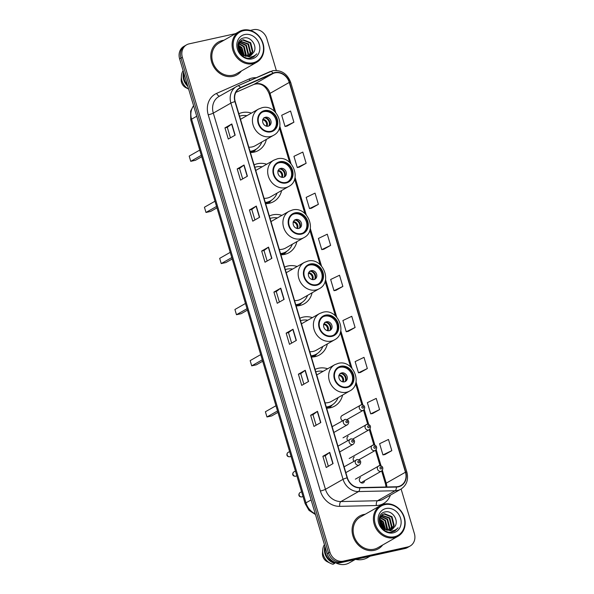 <?xml version="1.0" encoding="UTF-8"?>
<svg xmlns="http://www.w3.org/2000/svg" width="594" height="594" viewBox="0 0 594 594"><rect width="100%" height="100%" fill="white"/><g stroke="black" fill="none" stroke-linecap="round" stroke-linejoin="round"><path stroke-width="0.89" d="M327.636 368.755A20.82 17.991 60.4 0 0 318.473 368.235A20.82 17.991 60.4 0 0 315.065 369.401M326.626 408.182A20.82 17.991 60.4 0 0 330.264 407.796A20.82 17.991 60.4 0 0 334.667 406.11A20.82 17.991 60.4 0 0 342.597 395.047M312.399 317.627A20.82 17.991 60.4 0 0 303.23 317.107A20.82 17.991 60.4 0 0 299.822 318.273M311.382 357.046A20.82 17.991 60.4 0 0 315.02 356.667A20.82 17.991 60.4 0 0 319.423 354.982A20.82 17.991 60.4 0 0 327.353 343.911M297.156 266.498A20.82 17.991 60.4 0 0 287.986 265.971A20.82 17.991 60.4 0 0 284.578 267.144M296.139 305.917A20.82 17.991 60.4 0 0 299.784 305.531A20.82 17.991 60.4 0 0 304.18 303.846A20.82 17.991 60.4 0 0 312.11 292.783M281.912 215.362A20.82 17.991 60.4 0 0 272.743 214.842A20.82 17.991 60.4 0 0 269.334 216.016M280.895 254.789A20.82 17.991 60.4 0 0 284.541 254.403A20.82 17.991 60.4 0 0 288.936 252.717A20.82 17.991 60.4 0 0 296.866 241.654M266.669 164.234A20.82 17.991 60.4 0 0 257.499 163.714A20.82 17.991 60.4 0 0 254.091 164.88M265.652 203.66A20.82 17.991 60.4 0 0 269.297 203.274A20.82 17.991 60.4 0 0 273.693 201.589A20.82 17.991 60.4 0 0 281.623 190.526M251.425 113.105A20.82 17.991 60.4 0 0 242.263 112.585A20.82 17.991 60.4 0 0 238.855 113.751M250.408 152.524A20.82 17.991 60.4 0 0 254.054 152.146A20.82 17.991 60.4 0 0 258.449 150.46A20.82 17.991 60.4 0 0 266.379 139.39M342.634 415.377A2.948 2.547 60.4 0 0 342.018 415.614A2.948 2.547 60.4 0 0 340.845 418.169A2.948 2.547 60.4 0 0 342.597 420.73M348.181 436.286A2.948 2.547 60.4 0 0 347.75 440.585M354.343 456.964A2.948 2.547 60.4 0 0 353.913 461.256M360.506 477.643A2.948 2.547 60.4 0 0 359.578 481.118A2.948 2.547 60.4 0 0 362.8 482.996A2.948 2.547 60.4 0 0 363.417 482.759A2.948 2.547 60.4 0 0 364.612 480.687M235.551 33.643L189.085 43.867A11.783 10.187 60.4 0 0 186.598 44.825L183.843 46.391A11.783 10.187 60.4 0 0 179.618 58.843L327.146 553.727A11.783 10.187 60.4 0 0 340.54 562.711L404.915 548.537A11.783 10.187 60.4 0 0 407.402 547.586L408.783 546.799A11.783 10.187 60.4 0 1 406.289 547.757A11.783 10.187 60.4 0 0 408.783 546.799L410.157 546.02A11.783 10.187 60.4 0 0 414.382 533.568L401.106 489.025M185.217 45.604A11.783 10.187 60.4 0 0 180.992 58.064L328.519 552.947A11.783 10.187 60.4 0 0 341.914 561.924L406.289 547.757L341.914 561.924A11.783 10.187 60.4 0 1 328.519 552.947L180.992 58.064A11.783 10.187 60.4 0 1 185.217 45.604M222.386 40.518A18.852 16.298 60.4 0 0 218.399 42.048A18.852 16.298 60.4 0 0 212.466 64.278A18.852 16.298 60.4 0 0 233.063 76.344A18.852 16.298 60.4 0 0 237.051 74.822A18.852 16.298 60.4 0 0 241.394 70.99A18.852 16.298 60.4 0 1 237.051 74.822A18.852 16.298 60.4 0 1 233.063 76.344A18.852 16.298 60.4 0 1 212.466 64.278A18.852 16.298 60.4 0 1 218.399 42.048A18.852 16.298 60.4 0 1 222.386 40.518A18.852 16.298 60.4 0 1 223.908 40.266A18.852 16.298 60.4 0 0 222.386 40.518M363.684 514.501A18.852 16.298 60.4 0 0 359.697 516.03A18.852 16.298 60.4 0 0 353.764 538.268A18.852 16.298 60.4 0 0 374.361 550.326A18.852 16.298 60.4 0 0 378.348 548.804A18.852 16.298 60.4 0 0 382.692 544.973A18.852 16.298 60.4 0 1 378.348 548.804L378.348 548.804A18.852 16.298 60.4 0 1 374.361 550.326A18.852 16.298 60.4 0 1 353.764 538.268A18.852 16.298 60.4 0 1 359.697 516.03A18.852 16.298 60.4 0 1 363.684 514.501A18.852 16.298 60.4 0 1 365.213 514.248A18.852 16.298 60.4 0 0 363.684 514.501M274.963 72.862A12.571 10.863 -119.6 0 1 289.256 82.44L405.457 472.223A12.571 10.863 -119.6 0 1 400.943 485.513A12.571 10.863 -119.6 0 1 396.369 486.761L359.741 487.585A12.571 10.863 -119.6 0 1 347.371 477.776L235.217 101.574A12.571 10.863 -119.6 0 1 239.731 88.283A12.571 10.863 -119.6 0 1 240.577 87.86L273.158 73.448A12.571 10.863 -119.6 0 1 274.963 72.862M274.874 72.557A12.882 11.138 60.4 0 0 273.025 73.166L240.444 87.57A12.882 11.138 60.4 0 0 234.949 101.626L347.104 477.836A12.882 11.138 60.4 0 0 359.786 487.889L396.406 487.065A12.882 11.138 60.4 0 0 405.724 472.163L289.523 82.38A12.882 11.138 60.4 0 0 274.874 72.557M384.934 454.536L391.81 450.653L388.476 439.456L379.611 443.711L382.944 454.907L385.009 454.521M372.698 413.483L379.573 409.6L376.24 398.403L367.367 402.658L370.708 413.855L372.772 413.469M360.461 372.431L367.337 368.547L363.996 357.35L355.13 361.605L358.472 372.802L360.536 372.416M348.218 331.378L355.093 327.494L351.759 316.298L342.894 320.545L346.228 331.742L348.299 331.363M287.028 126.106L293.904 122.223L290.563 111.026L281.697 115.281L285.038 126.477L287.102 126.091M299.265 167.159L306.14 163.276L302.806 152.079L293.941 156.333L297.275 167.53L299.339 167.144M311.501 208.212L318.384 204.329L315.043 193.132L306.177 197.386L309.511 208.583L311.583 208.197M323.745 249.265L330.62 245.381L327.279 234.192L318.414 238.439L321.755 249.636L323.819 249.257M335.981 290.325L342.857 286.442L339.523 275.245L330.658 279.492L333.991 290.689L336.056 290.31M186.598 44.825A11.783 10.187 60.4 0 0 182.365 57.284L329.893 552.16A11.783 10.187 60.4 0 0 343.287 561.144L407.662 546.977A11.783 10.187 60.4 0 0 410.157 546.02M276.314 70.419L266.854 38.684A11.783 10.187 60.4 0 0 253.46 29.7L250.274 30.398M308.59 381.474L301.722 385.387L298.388 374.19L305.257 370.277L308.59 381.474M320.834 422.527L313.966 426.44L310.625 415.243L317.493 411.33L320.834 422.527M333.071 463.58L326.203 467.493L322.861 456.296L329.737 452.383L333.071 463.58M271.881 258.316L265.006 262.221L261.672 251.024L268.54 247.119L271.881 258.316M259.637 217.263L252.769 221.168L249.435 209.972L256.304 206.066L259.637 217.263M247.401 176.21L240.533 180.116L237.192 168.919L244.06 165.013L247.401 176.21M235.165 135.157L228.296 139.063L224.955 127.866L231.823 123.96L235.165 135.157M296.354 340.421L289.486 344.327L286.145 333.137L293.02 329.224L296.354 340.421M284.118 299.369L277.25 303.274L273.908 292.077L280.776 288.172L284.118 299.369M273.908 292.077L276.262 291.565M279.388 302.056L276.255 291.55L280.583 288.298A3.141 0.408 -16.6 0 1 280.776 288.172M286.145 333.137L288.498 332.618L292.82 329.351A3.141 0.408 -16.6 0 1 293.02 329.224M224.955 127.866L227.302 127.346L231.63 124.087A3.141 0.408 -16.6 0 1 231.823 123.96M237.192 168.919L239.545 168.399L243.867 165.139A3.141 0.408 -16.6 0 1 244.06 165.013M249.435 209.972L251.782 209.459L256.103 206.192A3.141 0.408 -16.6 0 1 256.304 206.066M261.672 251.024L264.018 250.512M267.151 261.004L264.018 250.497L268.339 247.245A3.141 0.408 -16.6 0 1 268.54 247.119M322.861 456.296L325.215 455.776L329.536 452.517A3.141 0.408 -16.6 0 1 329.737 452.383M310.625 415.243L312.979 414.723L317.3 411.456A3.141 0.408 -16.6 0 1 317.493 411.33M298.388 374.19L300.735 373.671L305.056 370.404A3.141 0.408 -16.6 0 1 305.257 370.277M342.857 286.442L333.991 290.689M330.62 245.381L321.755 249.636M318.384 204.329L309.511 208.583M306.14 163.276L297.275 167.53M293.904 122.223L285.038 126.477M355.093 327.494L346.228 331.742M367.337 368.547L358.472 372.802M379.573 409.6L370.708 413.855M391.81 450.653L382.944 454.907M254.908 219.951L251.782 209.444M242.671 178.898L239.538 168.392M230.435 137.845L227.302 127.339M291.624 343.109L288.491 332.603M303.868 384.17L300.735 373.656M316.105 425.222L312.971 414.716M328.341 466.275L325.208 455.769M253.118 62.756A16.892 14.598 60.4 0 0 262.748 43.533A16.892 14.598 60.4 0 0 243.547 30.658A16.892 14.598 60.4 0 0 233.917 49.881A16.892 14.598 60.4 0 0 253.118 62.756M252.992 63.699A17.679 15.273 60.4 0 0 256.727 62.266A17.679 15.273 60.4 0 0 262.296 41.417A17.679 15.273 60.4 0 0 242.983 30.108A17.679 15.273 60.4 0 0 239.248 31.541A17.679 15.273 60.4 0 0 233.68 52.383A17.679 15.273 60.4 0 0 252.992 63.699M239.248 31.541L218.986 43.065A17.679 15.273 60.4 0 0 213.417 63.914A17.679 15.273 60.4 0 0 232.729 75.223A17.679 15.273 60.4 0 0 236.464 73.797L256.727 62.266M240.444 41.135L248.53 43.949L250.683 52.591L248.849 56.178M240.206 41.35L247.988 44.26L250.133 52.903L248.53 56.222M250.067 55.843L252.866 51.351L250.713 42.709L243.25 39.731L241.461 40.399L238.313 45.181L241.186 53.415L243.718 55.242L249.131 56.118L251.002 55.398L253.987 51.953L250.92 55.45M245.931 56.415L240.11 53.148M237.89 44.869L240.919 40.704M241.194 40.563L242.708 40.036L250.163 43.02L252.316 51.663L249.77 55.947M238.261 47.446L239.805 48.916L242.122 54.24M238.402 48.329L241.424 53.646M238.335 45.04L241.988 47.669L244.283 55.532M238.261 45.545L241.439 47.98L243.8 55.287M238.84 43.377L244.171 46.429L246.317 55.071L246.013 56.111M238.684 43.748L243.622 46.74L245.604 56.014M239.56 42.107L246.347 45.189L248.5 53.831L247.505 56.282M239.36 42.397L245.805 45.5L247.958 54.143L247.149 56.267M253.987 51.953C257.492 45.597 250.675 36.42 244.275 37.875C232.536 39.36 238.751 60.417 250.497 58.123L253.519 57.076L256.801 53.809C254.982 55.747 252.74 56.824 250.081 57.046L243.718 55.242M244.706 34.534A12.808 11.071 60.4 0 0 237.4 49.109A12.808 11.071 60.4 0 0 251.96 58.873A12.808 11.071 60.4 0 0 259.266 44.298A12.808 11.071 60.4 0 0 244.706 34.534M184.036 73.671A11.783 10.187 60.4 0 0 187.392 84.927M181.415 75.965L181.177 79.41A7.856 6.786 60.4 0 0 185.774 87.652L188.632 89.1A12.571 10.863 60.4 0 1 181.415 75.965A12.571 10.863 60.4 0 1 183.13 70.634M183.628 72.305A12.571 10.863 60.4 0 0 187.801 86.301M256.801 53.809L253.423 57.135M238.209 46.399L239.917 48.047L242.998 54.841M243.072 55.502L243.117 56.126M238.216 46.042L240.191 47.891L243.317 55.027M243.369 55.65L243.399 56.319M264.731 111.145A10.603 9.162 60.4 0 0 262.489 112.006A10.603 9.162 60.4 0 0 259.147 124.517A10.603 9.162 60.4 0 0 270.738 131.304A10.603 9.162 60.4 0 0 272.98 130.442A10.603 9.162 60.4 0 0 276.314 117.931A10.603 9.162 60.4 0 0 264.731 111.145M272.542 130.673A10.603 9.162 60.4 0 0 275.341 118.161A10.603 9.162 60.4 0 0 263.87 111.635A10.603 9.162 60.4 0 0 262.065 112.266M250.156 151.685A18.577 16.06 60.4 0 0 250.675 151.581A18.577 16.06 60.4 0 0 254.596 150.074L255.457 149.584A18.577 16.06 60.4 0 0 261.857 141.966M250.059 151.336A18.577 16.06 60.4 0 0 251.529 151.091A18.577 16.06 60.4 0 0 255.457 149.584M246.896 115.682A18.577 16.06 60.4 0 0 241.008 115.785A18.577 16.06 60.4 0 0 239.575 116.179M248.819 147.186A15.125 13.068 60.4 0 0 252.094 146.926A15.125 13.068 60.4 0 0 255.294 145.701L273.492 135.343A15.125 13.068 -119.6 0 1 270.3 136.568A15.125 13.068 -119.6 0 1 253.779 126.893A15.125 13.068 -119.6 0 1 258.538 109.058L240.511 119.312M201.299 155.316L190.748 161.323L189.189 156.096L199.747 150.096M190.748 161.323L195.441 160.291L201.722 156.719M265.54 117.233A4.715 4.076 60.4 0 0 264.545 117.619A4.715 4.076 60.4 0 0 263.06 123.173A4.715 4.076 60.4 0 0 268.213 126.188A4.715 4.076 60.4 0 0 269.208 125.809A4.715 4.076 60.4 0 0 270.693 120.248A4.715 4.076 60.4 0 0 265.54 117.233M268.57 126.091A4.715 4.076 60.4 0 0 269.32 120.575A4.715 4.076 60.4 0 0 264.337 117.916A4.715 4.076 60.4 0 0 263.974 118.02M256.348 149.035L253.356 152.161A20.426 17.649 -119.6 0 1 253.215 152.302M268.614 119.535A6.282 5.435 -119.6 0 1 269.639 121.332M264.783 117.85A5.502 4.752 -119.6 0 1 269.127 125.483M263.959 117.753L262.585 119.884M394.416 536.738A16.892 14.598 60.4 0 0 404.046 517.515A16.892 14.598 60.4 0 0 384.845 504.64A16.892 14.598 60.4 0 0 375.215 523.863A16.892 14.598 60.4 0 0 394.416 536.738M394.297 537.681A17.679 15.273 60.4 0 0 398.032 536.248A17.679 15.273 60.4 0 0 403.593 515.399A17.679 15.273 60.4 0 0 384.281 504.091A17.679 15.273 60.4 0 0 380.546 505.524A17.679 15.273 60.4 0 0 374.985 526.366A17.679 15.273 60.4 0 0 394.297 537.681M380.546 505.524L360.283 517.055A17.679 15.273 60.4 0 0 354.722 537.897A17.679 15.273 60.4 0 0 374.034 549.205A17.679 15.273 60.4 0 0 377.762 547.779L398.032 536.248M355.606 559.392A21.213 18.332 60.4 0 0 363.008 559.407A21.213 18.332 60.4 0 0 367.493 557.692L370.107 556.199M334.422 562.065A16.691 14.427 60.4 0 0 345.589 564.3A16.691 14.427 60.4 0 0 349.116 562.949L355.212 559.481M381.742 515.117L389.827 517.931L391.981 526.574L390.147 530.16M381.504 515.332L389.285 518.243L391.439 526.885L389.827 530.204M391.364 529.826L394.164 525.334L392.01 516.691L384.556 513.713L382.766 514.382L379.611 519.163L382.491 527.398L385.016 529.224L390.429 530.1L392.307 529.38L395.285 525.935L392.218 529.432M387.229 530.397L381.415 527.13M379.195 518.852L382.217 514.694M382.499 514.545L384.006 514.018L391.468 517.003L393.614 525.645L391.075 529.93M379.559 521.428L381.103 522.898L383.427 528.222M379.7 522.312L382.729 527.628M379.633 519.022L383.286 521.651L385.588 529.514M379.559 519.527L382.744 521.963L385.098 529.269M380.138 517.359L385.469 520.411L387.622 529.054L387.31 530.093M379.989 517.73L384.927 520.723L386.902 529.996M380.858 516.089L387.652 519.171L389.798 527.814L388.81 530.264M380.665 516.379L387.102 519.483L389.256 528.125L388.454 530.249M395.285 525.935C398.797 519.579 391.981 510.402 385.573 511.857C373.834 513.342 380.049 534.4 391.802 532.105L394.824 531.058L398.099 527.791C396.28 529.729 394.045 530.806 391.387 531.029L385.016 529.224M386.003 508.523A12.808 11.071 60.4 0 0 378.697 523.099A12.808 11.071 60.4 0 0 393.258 532.855A12.808 11.071 60.4 0 0 400.564 518.28A12.808 11.071 60.4 0 0 386.003 508.523M325.334 547.653A11.783 10.187 60.4 0 0 334.548 562.473L334.823 562.318M324.428 544.616A12.571 10.863 60.4 0 0 322.72 549.955L322.483 553.393A7.856 6.786 60.4 0 0 327.071 561.634L330.294 563.261A12.571 10.863 60.4 0 0 333.078 564.263L334.793 563.283L334.548 562.473M322.72 549.955A12.571 10.863 60.4 0 0 330.294 563.261M324.925 546.287A12.571 10.863 60.4 0 0 334.793 563.283M398.099 527.791L394.72 531.118M379.507 520.381L381.222 522.029L384.303 528.823M384.377 529.484L384.415 530.108M379.521 520.025L381.496 521.874L384.615 529.009M384.674 529.633L384.697 530.301M279.974 162.281A10.603 9.162 60.4 0 0 277.732 163.135A10.603 9.162 60.4 0 0 274.391 175.646A10.603 9.162 60.4 0 0 285.981 182.432A10.603 9.162 60.4 0 0 288.224 181.571A10.603 9.162 60.4 0 0 291.557 169.067A10.603 9.162 60.4 0 0 279.974 162.281M287.786 181.801A10.603 9.162 60.4 0 0 290.585 169.29A10.603 9.162 60.4 0 0 279.113 162.763A10.603 9.162 60.4 0 0 277.309 163.395M265.399 202.814A18.577 16.06 60.4 0 0 265.912 202.71A18.577 16.06 60.4 0 0 269.839 201.203L270.701 200.72A18.577 16.06 60.4 0 0 277.094 193.102M265.295 202.465A18.577 16.06 60.4 0 0 266.773 202.22A18.577 16.06 60.4 0 0 270.701 200.72M262.14 166.81A18.577 16.06 60.4 0 0 256.244 166.914A18.577 16.06 60.4 0 0 254.819 167.308M264.063 198.314A15.125 13.068 60.4 0 0 267.337 198.054A15.125 13.068 60.4 0 0 270.537 196.829L288.736 186.479A15.125 13.068 -119.6 0 1 285.543 187.704A15.125 13.068 -119.6 0 1 269.023 178.022A15.125 13.068 -119.6 0 1 273.782 160.187L255.754 170.448M216.543 206.445L205.992 212.452L204.433 207.232L214.983 201.225M205.992 212.452L210.684 211.419L216.959 207.848M280.784 168.362A4.715 4.076 60.4 0 0 279.789 168.748A4.715 4.076 60.4 0 0 278.304 174.309A4.715 4.076 60.4 0 0 283.449 177.324A4.715 4.076 60.4 0 0 284.452 176.938A4.715 4.076 60.4 0 0 285.929 171.384A4.715 4.076 60.4 0 0 280.784 168.362M283.813 177.22A4.715 4.076 60.4 0 0 284.556 171.703A4.715 4.076 60.4 0 0 279.581 169.045A4.715 4.076 60.4 0 0 279.217 169.149M271.592 200.163L268.599 203.289A20.426 17.649 -119.6 0 1 268.458 203.438M283.858 170.664A6.282 5.435 -119.6 0 1 284.882 172.46M280.026 168.978A5.502 4.752 -119.6 0 1 284.37 176.618M279.195 168.889L277.821 171.02M295.218 213.409A10.603 9.162 60.4 0 0 292.976 214.271A10.603 9.162 60.4 0 0 289.634 226.774A10.603 9.162 60.4 0 0 301.225 233.561A10.603 9.162 60.4 0 0 303.467 232.7A10.603 9.162 60.4 0 0 306.801 220.196A10.603 9.162 60.4 0 0 295.218 213.409M303.029 232.937A10.603 9.162 60.4 0 0 305.828 220.419A10.603 9.162 60.4 0 0 294.357 213.899A10.603 9.162 60.4 0 0 292.552 214.523M280.643 253.942A18.577 16.06 60.4 0 0 281.155 253.838A18.577 16.06 60.4 0 0 285.083 252.339L285.944 251.849A18.577 16.06 60.4 0 0 292.337 244.231M280.539 253.601A18.577 16.06 60.4 0 0 282.016 253.348A18.577 16.06 60.4 0 0 285.944 251.849M277.383 217.939A18.577 16.06 60.4 0 0 271.488 218.043A18.577 16.06 60.4 0 0 270.062 218.436M279.306 249.45A15.125 13.068 60.4 0 0 282.581 249.19A15.125 13.068 60.4 0 0 285.773 247.965L303.98 237.607A15.125 13.068 -119.6 0 1 300.787 238.833A15.125 13.068 -119.6 0 1 284.266 229.158A15.125 13.068 -119.6 0 1 289.026 211.316L270.998 221.577M231.786 257.581L221.228 263.588L219.676 258.36L230.227 252.353M221.228 263.588L225.928 262.548L232.202 258.977M296.027 219.498A4.715 4.076 60.4 0 0 295.032 219.877A4.715 4.076 60.4 0 0 293.547 225.438A4.715 4.076 60.4 0 0 298.693 228.452A4.715 4.076 60.4 0 0 299.688 228.074A4.715 4.076 60.4 0 0 301.173 222.512A4.715 4.076 60.4 0 0 296.027 219.498M299.057 228.356A4.715 4.076 60.4 0 0 299.799 222.832A4.715 4.076 60.4 0 0 294.824 220.181A4.715 4.076 60.4 0 0 294.461 220.277M286.835 251.292L283.843 254.418A20.426 17.649 -119.6 0 1 283.702 254.566M299.101 221.792A6.282 5.435 -119.6 0 1 300.126 223.589M295.27 220.107A5.502 4.752 -119.6 0 1 299.614 227.747M294.438 220.018L293.065 222.149M310.462 264.538A10.603 9.162 60.4 0 0 308.219 265.399A10.603 9.162 60.4 0 0 304.878 277.903A10.603 9.162 60.4 0 0 316.468 284.689A10.603 9.162 60.4 0 0 318.703 283.835A10.603 9.162 60.4 0 0 322.045 271.324A10.603 9.162 60.4 0 0 310.462 264.538M318.273 284.066A10.603 9.162 60.4 0 0 321.072 271.555A10.603 9.162 60.4 0 0 309.6 265.028A10.603 9.162 60.4 0 0 307.796 265.659M295.886 305.071A18.577 16.06 60.4 0 0 296.399 304.974A18.577 16.06 60.4 0 0 300.326 303.467L301.18 302.977A18.577 16.06 60.4 0 0 307.581 295.359M295.782 304.729A18.577 16.06 60.4 0 0 297.26 304.484A18.577 16.06 60.4 0 0 301.18 302.977M292.627 269.075A18.577 16.06 60.4 0 0 286.731 269.179A18.577 16.06 60.4 0 0 285.306 269.572M294.55 300.579A15.125 13.068 60.4 0 0 297.824 300.319A15.125 13.068 60.4 0 0 301.017 299.094L319.223 288.736A15.125 13.068 -119.6 0 1 316.03 289.961A15.125 13.068 -119.6 0 1 299.502 280.286A15.125 13.068 -119.6 0 1 304.269 262.451L286.241 272.705M247.03 308.709L236.471 314.716L234.92 309.489L245.471 303.482M236.471 314.716L241.164 313.684L247.446 310.113M311.271 270.626A4.715 4.076 60.4 0 0 310.276 271.005A4.715 4.076 60.4 0 0 308.791 276.566A4.715 4.076 60.4 0 0 313.936 279.581A4.715 4.076 60.4 0 0 314.931 279.202A4.715 4.076 60.4 0 0 316.416 273.641A4.715 4.076 60.4 0 0 311.271 270.626M314.3 279.484A4.715 4.076 60.4 0 0 315.043 273.96A4.715 4.076 60.4 0 0 310.068 271.31A4.715 4.076 60.4 0 0 309.704 271.406M302.071 302.428L299.086 305.546A20.426 17.649 -119.6 0 1 298.945 305.695M314.345 272.928A6.282 5.435 -119.6 0 1 315.369 274.718M310.514 271.243A5.502 4.752 -119.6 0 1 314.857 278.876M309.682 271.146L308.308 273.277M325.698 315.666A10.603 9.162 60.4 0 0 323.463 316.528A10.603 9.162 60.4 0 0 320.121 329.039A10.603 9.162 60.4 0 0 331.712 335.825A10.603 9.162 60.4 0 0 333.947 334.964A10.603 9.162 60.4 0 0 337.288 322.453A10.603 9.162 60.4 0 0 325.698 315.666M333.509 335.194A10.603 9.162 60.4 0 0 336.315 322.683A10.603 9.162 60.4 0 0 324.844 316.157A10.603 9.162 60.4 0 0 323.039 316.788M311.13 356.207A18.577 16.06 60.4 0 0 311.642 356.103A18.577 16.06 60.4 0 0 315.57 354.596L316.424 354.106A18.577 16.06 60.4 0 0 322.824 346.488M311.026 355.858A18.577 16.06 60.4 0 0 312.503 355.613A18.577 16.06 60.4 0 0 316.424 354.106M307.87 320.203A18.577 16.06 60.4 0 0 301.975 320.307A18.577 16.06 60.4 0 0 300.542 320.701M309.786 351.707A15.125 13.068 60.4 0 0 313.068 351.448A15.125 13.068 60.4 0 0 316.26 350.222L334.467 339.865A15.125 13.068 -119.6 0 1 331.274 341.09A15.125 13.068 -119.6 0 1 314.746 331.415A15.125 13.068 -119.6 0 1 319.505 313.58L301.477 323.834M262.273 359.838L251.715 365.845L250.156 360.617L260.714 354.618M251.715 365.845L256.408 364.813L262.689 361.241M326.514 321.755A4.715 4.076 60.4 0 0 325.512 322.141A4.715 4.076 60.4 0 0 324.034 327.695A4.715 4.076 60.4 0 0 329.18 330.709A4.715 4.076 60.4 0 0 330.175 330.331A4.715 4.076 60.4 0 0 331.66 324.769A4.715 4.076 60.4 0 0 326.514 321.755M329.544 330.613A4.715 4.076 60.4 0 0 330.286 325.096A4.715 4.076 60.4 0 0 325.312 322.438A4.715 4.076 60.4 0 0 324.948 322.542M317.315 353.556L314.33 356.682A20.426 17.649 -119.6 0 1 314.189 356.823M329.588 324.057A6.282 5.435 -119.6 0 1 330.606 325.854M325.75 322.371A5.502 4.752 -119.6 0 1 330.101 330.004M324.925 322.275L323.552 324.406M340.941 366.802A10.603 9.162 60.4 0 0 338.699 367.656A10.603 9.162 60.4 0 0 335.365 380.167A10.603 9.162 60.4 0 0 346.948 386.954A10.603 9.162 60.4 0 0 349.19 386.093A10.603 9.162 60.4 0 0 352.532 373.589A10.603 9.162 60.4 0 0 340.941 366.802M348.752 386.323A10.603 9.162 60.4 0 0 351.559 373.812A10.603 9.162 60.4 0 0 340.087 367.285A10.603 9.162 60.4 0 0 338.283 367.916M326.373 407.336A18.577 16.06 60.4 0 0 326.886 407.232A18.577 16.06 60.4 0 0 330.813 405.724L331.667 405.242A18.577 16.06 60.4 0 0 338.068 397.624M326.269 406.987A18.577 16.06 60.4 0 0 327.747 406.741A18.577 16.06 60.4 0 0 331.667 405.242M323.114 371.332A18.577 16.06 60.4 0 0 317.218 371.436A18.577 16.06 60.4 0 0 315.785 371.829M325.029 402.836A15.125 13.068 60.4 0 0 328.311 402.576A15.125 13.068 60.4 0 0 331.504 401.351L349.71 391.001A15.125 13.068 -119.6 0 1 346.51 392.226A15.125 13.068 -119.6 0 1 329.989 382.543A15.125 13.068 -119.6 0 1 334.749 364.709L316.721 374.97M277.517 410.966L266.958 416.973L265.399 411.753L275.958 405.747M266.958 416.973L271.651 415.941L277.933 412.37M341.75 372.884A4.715 4.076 60.4 0 0 340.756 373.27A4.715 4.076 60.4 0 0 339.271 378.831A4.715 4.076 60.4 0 0 344.423 381.845A4.715 4.076 60.4 0 0 345.418 381.459A4.715 4.076 60.4 0 0 346.903 375.905A4.715 4.076 60.4 0 0 341.75 372.884M344.787 381.742A4.715 4.076 60.4 0 0 345.53 376.225A4.715 4.076 60.4 0 0 340.548 373.567A4.715 4.076 60.4 0 0 340.191 373.671M332.558 404.685L329.573 407.811A20.426 17.649 -119.6 0 1 329.425 407.959M344.832 375.185A6.282 5.435 -119.6 0 1 345.849 376.982M340.993 373.5A5.502 4.752 -119.6 0 1 345.344 381.14M340.169 373.411L338.795 375.542M179.618 58.843L182.365 57.284M404.915 548.537L407.662 546.977M340.54 562.711L343.287 561.144M327.146 553.727L329.893 552.16M193.599 105.754A15.711 13.58 60.4 0 0 191.58 119.179L196.725 116.246M315.473 514.56L309.014 510.365L305.138 503.623L190.756 119.943A7.856 1.025 -16.6 0 1 191.58 119.179L305.962 502.851L311.108 499.925M305.138 503.623A7.856 1.025 -16.6 0 1 305.962 502.851A15.711 13.58 60.4 0 0 315.236 513.788M289.256 82.44L270.018 93.384A12.571 10.863 60.4 0 0 255.732 83.799A12.571 10.863 60.4 0 0 253.92 84.393L235.877 92.374M390.399 495.129A19.639 16.974 -119.6 0 1 379.336 505.167A19.639 16.974 -119.6 0 1 376.344 505.524L339.716 506.348A19.639 16.974 -119.6 0 1 320.381 491.023L208.234 114.82A19.639 16.974 -119.6 0 1 216.61 93.392L249.183 78.987A19.639 16.974 -119.6 0 1 256.2 77.717M396.406 487.065A3.928 1.789 88.7 0 1 395.129 490.741L377.546 500.742A15.711 13.58 60.4 0 0 379.945 500.46A15.711 13.58 60.4 0 0 383.264 499.183L400.846 489.181A15.711 13.58 -119.6 0 1 395.129 490.741L358.509 491.565A15.711 13.58 -119.6 0 1 343.042 479.299L230.888 103.096A3.928 0.512 -16.6 0 1 234.949 101.626M237.771 85.878L270.166 71.547A3.928 1.968 66.1 0 1 270.255 71.503A3.928 1.968 66.1 0 1 273.025 73.166M347.104 477.836A3.928 0.512 163.4 0 0 343.042 479.299L325.453 489.308A15.711 13.58 60.4 0 0 340.919 501.566L377.546 500.742A3.928 1.789 -91.3 0 0 376.344 505.524M359.786 487.889A3.928 1.789 88.7 0 1 358.509 491.565L340.919 501.566A3.928 1.789 -91.3 0 0 339.716 506.348M405.724 472.163A3.928 0.512 -16.6 0 1 406.897 472.185L290.696 82.403C287.281 73.641 281.281 69.743 272.698 70.708L237.674 85.915L218.948 96.495A15.711 13.58 60.4 0 0 213.305 113.105L230.888 103.096A15.711 13.58 -119.6 0 1 236.531 86.494A15.711 13.58 -119.6 0 1 237.585 85.959A3.928 1.968 66.1 0 1 237.674 85.915A3.928 1.968 66.1 0 1 240.444 87.57M290.696 82.403A3.928 0.512 163.4 0 0 289.523 82.38M208.234 114.82A3.928 0.512 -16.6 0 0 213.305 113.105L325.453 489.308A3.928 0.512 -16.6 0 1 320.381 491.023M216.61 93.392A3.928 1.968 -113.9 0 0 219.676 96.08M249.183 78.987A3.928 1.968 -113.9 0 0 250.081 80.428M386.798 486.976A12.571 10.863 60.4 0 0 386.219 483.167L382.365 470.24M405.457 472.223L386.219 483.167A7.069 0.921 -16.6 0 0 385.484 483.858L381.645 470.983M381.073 465.904L376.202 449.561M374.911 445.233L370.04 428.89M368.748 424.554L364.233 409.407M362.941 405.071L355.999 381.801M351.952 368.206L340.756 330.672M336.709 317.077L325.519 279.544M321.465 265.949L310.276 228.408M306.222 214.813L295.032 177.279M290.978 163.684L279.789 126.151M275.735 112.556L270.018 93.384A7.069 0.921 -16.6 0 0 269.282 94.075C266.609 87.459 261.843 82.031 253.764 84.474A7.069 3.542 -113.9 0 0 253.92 84.393L273.158 73.448M240.577 87.86L238.937 88.796M253.593 84.541A7.069 3.542 -113.9 0 0 253.764 84.474L235.87 92.389M283.917 299.48L280.583 288.298M271.673 258.427L268.339 247.245M259.437 217.374L256.103 206.192M247.201 176.321L243.867 165.139M234.964 135.269L231.63 124.087M296.154 340.54L292.82 329.351M308.39 381.593L305.056 370.404M320.634 422.646L317.3 411.456M332.87 463.699L329.536 452.517M270.909 131.861A11.197 9.675 60.4 0 0 277.287 119.119A11.197 9.675 60.4 0 0 264.56 110.588A11.197 9.675 60.4 0 0 258.182 123.329A11.197 9.675 60.4 0 0 270.909 131.861M250.319 152.213A18.83 16.276 60.4 0 0 256.118 149.183M263.097 119.32A4.559 3.943 -119.6 0 1 266.788 121.815A4.559 3.943 -119.6 0 1 266.966 126.255M262.8 119.914A4.321 3.735 -119.6 0 1 266.342 126.136M286.145 182.989A11.197 9.675 60.4 0 0 292.53 170.248A11.197 9.675 60.4 0 0 279.804 161.717A11.197 9.675 60.4 0 0 273.418 174.458A11.197 9.675 60.4 0 0 286.145 182.989M265.563 203.348A18.83 16.276 60.4 0 0 271.361 200.319M278.341 170.448A4.559 3.943 -119.6 0 1 282.031 172.943A4.559 3.943 -119.6 0 1 282.209 177.383M278.044 171.042A4.321 3.735 -119.6 0 1 281.586 177.264M301.388 234.125A11.197 9.675 60.4 0 0 307.774 221.384A11.197 9.675 60.4 0 0 295.047 212.845A11.197 9.675 60.4 0 0 288.662 225.586A11.197 9.675 60.4 0 0 301.388 234.125M280.806 254.477A18.83 16.276 60.4 0 0 286.598 251.448M293.584 221.577A4.559 3.943 -119.6 0 1 297.275 224.079A4.559 3.943 -119.6 0 1 297.453 228.512M293.288 222.171A4.321 3.735 -119.6 0 1 296.829 228.393M316.632 285.254A11.197 9.675 60.4 0 0 323.017 272.512A11.197 9.675 60.4 0 0 310.291 263.981A11.197 9.675 60.4 0 0 303.905 276.722A11.197 9.675 60.4 0 0 316.632 285.254M296.042 305.606A18.83 16.276 60.4 0 0 301.841 302.576M308.828 272.713A4.559 3.943 -119.6 0 1 312.518 275.208A4.559 3.943 -119.6 0 1 312.696 279.648M308.531 273.307A4.321 3.735 -119.6 0 1 312.073 279.529M331.875 336.382A11.197 9.675 60.4 0 0 338.261 323.641A11.197 9.675 60.4 0 0 325.534 315.11A11.197 9.675 60.4 0 0 319.149 327.851A11.197 9.675 60.4 0 0 331.875 336.382M311.286 356.734A18.83 16.276 60.4 0 0 317.085 353.705M324.072 323.841A4.559 3.943 -119.6 0 1 327.762 326.336A4.559 3.943 -119.6 0 1 327.94 330.776M323.775 324.435A4.321 3.735 -119.6 0 1 327.309 330.658M347.119 387.511A11.197 9.675 60.4 0 0 353.504 374.769A11.197 9.675 60.4 0 0 340.778 366.238A11.197 9.675 60.4 0 0 334.392 378.979A11.197 9.675 60.4 0 0 347.119 387.511M326.529 407.87A18.83 16.276 60.4 0 0 332.328 404.841M339.315 374.97A4.559 3.943 -119.6 0 1 342.998 377.465A4.559 3.943 -119.6 0 1 343.184 381.905M339.018 375.564A4.321 3.735 -119.6 0 1 342.552 381.786M346.941 419.587L363.305 410.276A2.948 2.547 -119.6 0 1 362.682 410.513A2.948 2.547 -119.6 0 1 359.459 408.635A2.948 2.547 -119.6 0 1 360.387 405.16A2.948 2.547 -119.6 0 1 361.011 404.915M362.429 406.296A0.98 0.846 60.4 0 0 362.986 408.16A0.98 0.846 60.4 0 0 362.429 406.296M352.754 439.07L369.112 429.759A2.948 2.547 -119.6 0 1 368.488 429.997A2.948 2.547 -119.6 0 1 365.273 428.111A2.948 2.547 -119.6 0 1 366.194 424.636A2.948 2.547 -119.6 0 1 366.817 424.398M368.235 425.779A0.98 0.846 60.4 0 0 368.792 427.643A0.98 0.846 60.4 0 0 368.235 425.779M358.917 459.741L375.274 450.438A2.948 2.547 -119.6 0 1 374.651 450.675A2.948 2.547 -119.6 0 1 371.436 448.789A2.948 2.547 -119.6 0 1 372.364 445.314A2.948 2.547 -119.6 0 1 372.98 445.077M374.398 446.45A0.98 0.846 60.4 0 0 374.955 448.322A0.98 0.846 60.4 0 0 374.398 446.45M361.026 482.722L381.437 471.109A2.948 2.547 -119.6 0 1 380.813 471.354A2.948 2.547 -119.6 0 1 377.598 469.468A2.948 2.547 -119.6 0 1 378.527 465.993A2.948 2.547 -119.6 0 1 379.15 465.755M380.561 467.129A0.98 0.846 60.4 0 0 381.118 468.993A0.98 0.846 60.4 0 0 380.561 467.129M289.879 456.734A2.354 2.034 60.4 0 0 290.377 456.541L289.746 456.786C285.825 456.823 286.687 453.311 288.045 452.442A2.354 2.034 60.4 0 0 289.879 456.734M333.865 432.477L347.342 424.807A2.948 2.547 -119.6 0 1 346.718 425.044A2.948 2.547 -119.6 0 1 343.503 423.158A2.948 2.547 -119.6 0 1 344.431 419.683A2.948 2.547 -119.6 0 1 345.047 419.446M347.022 422.69A0.98 0.846 60.4 0 0 346.465 420.827A0.98 0.846 60.4 0 0 347.022 422.69M295.686 476.21A2.354 2.034 60.4 0 0 296.183 476.024L295.552 476.262C291.639 476.306 292.5 472.794 293.859 471.926A2.354 2.034 60.4 0 0 295.686 476.21M339.671 451.96L353.148 444.29A2.948 2.547 -119.6 0 1 352.524 444.527A2.948 2.547 -119.6 0 1 349.309 442.641A2.948 2.547 -119.6 0 1 350.237 439.166A2.948 2.547 -119.6 0 1 350.861 438.929M352.829 442.174A0.98 0.846 60.4 0 0 352.272 440.31A0.98 0.846 60.4 0 0 352.829 442.174M301.856 496.888A2.354 2.034 60.4 0 0 302.353 496.695L301.722 496.94C297.802 496.985 298.663 493.473 300.022 492.604A2.354 2.034 60.4 0 0 301.856 496.888M345.842 472.631L359.311 464.968A2.948 2.547 -119.6 0 1 358.687 465.206A2.948 2.547 -119.6 0 1 355.472 463.32A2.948 2.547 -119.6 0 1 356.4 459.845A2.948 2.547 -119.6 0 1 357.024 459.608M358.991 462.852A0.98 0.846 60.4 0 0 358.434 460.981A0.98 0.846 60.4 0 0 358.991 462.852M190.756 119.943L190.629 111.115L193.555 105.598M400.846 489.181C406.675 485.298 408.694 479.633 406.897 472.185M380.049 465.644L375.475 450.311M373.886 444.965L369.312 429.633M367.723 424.287L363.506 410.15M361.917 404.811L355.576 383.561M350.608 366.877L340.34 332.425M335.365 315.741L325.096 281.296M320.121 264.612L309.853 230.168M304.878 213.484L294.609 179.039M289.634 162.355L279.366 127.903M274.391 111.219L269.282 94.075M386.055 486.991L385.484 483.858M273.492 135.343C287.266 128.542 276.804 103.542 261.999 107.729L258.538 109.058M288.736 186.479C302.509 179.678 292.04 154.678 277.242 158.858L273.782 160.187M303.98 237.607C317.753 230.806 307.284 205.806 292.486 209.986L289.026 211.316M319.223 288.736C332.996 281.935 322.527 256.935 307.729 261.122L304.269 262.451M334.467 339.865C348.24 333.063 337.771 308.063 322.973 312.251L319.505 313.58M349.71 391.001C363.483 384.199 353.014 359.199 338.216 363.38L334.749 364.709M342.018 415.614L361.145 404.863C366.001 404.878 364.954 409.177 363.305 410.276M343.013 437.83L366.951 424.346C371.807 424.361 370.76 428.66 369.112 429.759M349.175 458.509L373.121 445.025C377.97 445.032 376.923 449.339 375.274 450.438M355.338 479.18L379.284 465.703C384.132 465.711 383.093 470.017 381.437 471.109M290.377 456.541L290.993 456.192M347.342 424.807C348.99 423.708 350.037 419.409 345.181 419.394L332.143 426.678M288.045 452.442L289.612 451.551M296.183 476.024L296.8 475.668M353.148 444.29C354.804 443.191 355.843 438.884 350.995 438.877L337.949 446.161M293.859 471.926L295.418 471.035M302.353 496.695L302.97 496.346M359.311 464.968C360.966 463.869 362.006 459.563 357.157 459.556L344.112 466.839M300.022 492.604L301.581 491.713"/></g></svg>
